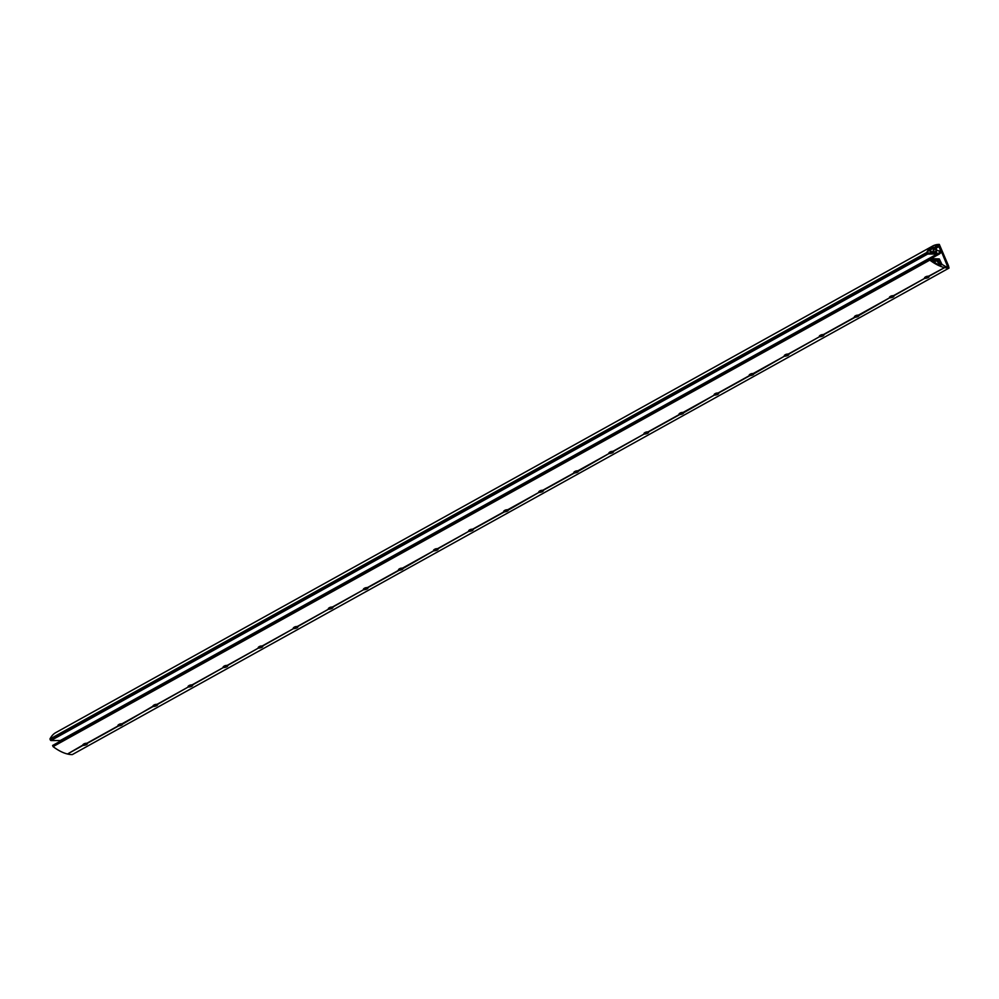 <?xml version="1.0" encoding="UTF-8"?>
<svg xmlns="http://www.w3.org/2000/svg" width="999" height="999" viewBox="0 0 999 999"><rect width="100%" height="100%" fill="white"/><g stroke="black" fill="none" stroke-linecap="round" stroke-linejoin="round"><path stroke-width="1.5" d="M935.301 245.854A68.931 31.918 -119 0 1 938.561 245.604L940.883 251.348L936.925 250.337L935.139 245.941M941.757 252.372L939.097 252.372L939.684 253.808L927.209 253.646L926.697 252.497A59.003 27.31 -119 0 1 932.579 246.079A59.003 27.31 -119 0 1 939.31 244.393L948.426 265.634L947.626 266.658L941.757 252.372L939.584 253.571M939.684 253.808L931.155 258.541M947.626 266.658L948.426 265.634L949.038 268.082A59.003 27.31 -119 0 1 944.629 267.582L928.633 276.161C925.748 276.448 924.475 277.148 924.812 278.284L893.556 295.617C890.683 295.904 889.41 296.616 889.734 297.739L858.491 315.085C855.619 315.372 854.345 316.071 854.669 317.207L823.426 334.54C820.541 334.827 819.267 335.539 819.592 336.663L788.348 354.008C785.476 354.283 784.203 354.995 784.527 356.131L753.283 373.464C750.399 373.751 749.125 374.45 749.462 375.587L718.206 392.919C715.334 393.206 714.06 393.918 714.385 395.042L683.141 412.387C680.269 412.674 678.995 413.374 679.32 414.51L648.064 431.843C645.192 432.13 643.918 432.842 644.243 433.966L612.999 451.311C610.127 451.585 608.853 452.297 609.178 453.421L577.934 470.766C575.049 471.053 573.776 471.753 574.113 472.889L542.857 490.222C539.984 490.509 538.711 491.221 539.035 492.345L507.792 509.69C504.92 509.977 503.646 510.676 503.971 511.813L472.714 529.145C469.842 529.433 468.568 530.144 468.893 531.268L437.649 548.613C434.777 548.888 433.504 549.6 433.828 550.724L402.585 568.069C399.7 568.356 398.426 569.055 398.763 570.192L367.507 587.524C364.635 587.812 363.361 588.523 363.686 589.647L332.442 606.992C329.57 607.28 328.284 607.979 328.621 609.115L297.365 626.448C294.493 626.735 293.219 627.447 293.544 628.571L262.3 645.916C259.428 646.191 258.154 646.902 258.479 648.026L227.235 665.371C224.35 665.659 223.077 666.358 223.401 667.494L192.158 684.827C189.286 685.114 188.012 685.826 188.336 686.95L157.093 704.295C154.208 704.582 152.934 705.282 153.272 706.418L122.015 723.751C119.143 724.038 117.87 724.75 118.194 725.873L86.95 743.219C84.078 743.493 82.805 744.205 83.129 745.329L67.507 754.008A59.003 27.31 -119 0 1 53.072 746.615L52.622 745.466L929.37 258.953L939.285 258.916L942.007 264.435L945.728 266.571A69.518 32.18 61 0 0 947.664 266.77L947.626 266.658M938.635 253.808L930.106 258.541M938.985 253.808L930.456 258.541M933.99 247.902L932.591 252.647L929.52 249.725A69.518 32.18 -119 0 1 932.417 247.64A69.518 32.18 -119 0 1 933.416 247.14L933.99 247.902L929.644 250.312M936.275 251.311L934.727 247.365L933.316 252.285L936.787 252.984L936.275 251.311L933.503 252.847M938.123 253.808L929.582 258.541M938.036 253.609L61.289 740.122M927.659 254.058L937.05 254.021L927.659 254.058L50.912 740.559L49.95 738.998A59.003 27.31 -119 0 1 55.832 732.579L932.579 246.079M931.305 252.285L931.468 253.022L927.821 253.034L927.397 252.26A63.711 29.495 -119 0 1 928.883 250.349L931.305 252.285L929.982 253.022M938.561 245.604L935.464 247.327M930.494 259.565L934.152 259.553L933.79 262.25A63.998 29.633 -119 0 1 930.706 260.339L930.406 259.615M944.629 267.582L929.008 276.248L924.574 277.672M924.537 278.047L925.186 278.371C928.021 277.972 929.295 277.272 929.008 276.248L928.633 276.161M924.812 278.284L893.943 295.716L889.51 297.14M889.472 297.502L890.121 297.827C892.944 297.44 894.217 296.728 893.943 295.716L893.556 295.617M82.855 745.092L67.757 753.858M83.129 745.329L83.504 745.416C86.339 745.029 87.612 744.317 87.325 743.306L118.581 725.961C121.403 725.561 122.69 724.862 122.402 723.838L117.969 725.262M944.255 267.495A59.003 27.31 -119 0 1 929.819 260.115L929.382 258.953M117.932 725.636L118.581 725.961M152.997 706.168L122.665 724.063M188.062 686.713L188.724 687.037C191.546 686.65 192.819 685.938 192.545 684.914L192.807 685.139M223.139 667.257L223.788 667.582C226.623 667.182 227.897 666.483 227.61 665.459L223.177 666.882M258.204 647.789L258.853 648.114C261.688 647.727 262.962 647.015 262.675 646.003L258.254 647.427M293.281 628.334L293.931 628.658C296.765 628.271 298.039 627.559 297.752 626.535L298.014 626.76M328.346 608.866L328.996 609.203C331.83 608.803 333.104 608.091 332.817 607.08L328.384 608.503M363.424 589.41L364.073 589.735C366.895 589.348 368.169 588.636 367.894 587.612L363.461 589.035M398.489 569.954L399.138 570.279C401.973 569.88 403.246 569.18 402.959 568.156L402.585 568.069M433.554 550.486L434.203 550.824C437.038 550.424 438.311 549.712 438.037 548.701L438.286 548.913M468.631 531.031L469.28 531.356C472.115 530.968 473.389 530.257 473.101 529.233L468.668 530.656M503.696 511.575L504.345 511.9C507.18 511.5 508.454 510.801 508.166 509.777L507.792 509.69M538.773 492.107L539.423 492.432C542.245 492.045 543.518 491.333 543.244 490.309L538.811 491.745M573.838 472.652L574.487 472.977C577.322 472.577 578.596 471.878 578.309 470.854L573.876 472.277M608.903 453.184L609.552 453.521C612.387 453.121 613.661 452.41 613.386 451.398L613.636 451.61M643.98 433.728L644.63 434.053C647.464 433.666 648.738 432.954 648.451 431.93L644.018 433.354M679.045 414.273L679.695 414.597C682.529 414.198 683.803 413.499 683.516 412.475L679.083 413.898M714.123 394.805L714.772 395.129C717.594 394.742 718.868 394.031 718.593 393.007L718.855 393.231M749.188 375.349L749.837 375.674C752.672 375.274 753.945 374.575 753.658 373.551L753.283 373.464M784.252 355.881L784.902 356.218C787.736 355.819 789.01 355.107 788.735 354.096L784.302 355.519M819.33 336.426L819.979 336.75C822.814 336.363 824.088 335.652 823.8 334.628L824.063 334.852M854.395 316.97L855.044 317.295C857.879 316.895 859.152 316.196 858.865 315.172L858.491 315.085M941.345 264.585L936.388 259.553L939.422 259.528L941.345 264.585M153.272 706.418L153.646 706.505C156.481 706.106 157.755 705.394 157.467 704.382L153.034 705.806M86.925 743.206L82.905 744.73M889.734 297.739L859.128 315.384M157.73 704.595L157.093 704.295M192.133 684.827L188.112 686.338M188.336 686.95L157.467 704.382M227.872 665.684L227.235 665.371M223.401 667.494L192.545 684.914M262.937 646.216L262.3 645.916M258.479 648.026L227.61 665.459M297.34 626.448L293.319 627.959M293.544 628.571L262.675 646.003M333.079 607.292L332.442 606.992M328.621 609.115L297.752 626.535M368.156 587.837L367.507 587.524M363.686 589.647L332.817 607.08M403.221 568.381L433.828 550.724M402.56 568.069L398.526 569.58M399.138 570.279L367.894 587.612M437.624 548.601L433.603 550.124M473.364 529.458L472.714 529.145M468.893 531.268L438.037 548.701M508.429 509.989L539.035 492.345M507.767 509.69L503.733 511.201M504.345 511.9L473.101 529.233M543.506 490.534L542.857 490.222M578.571 471.078L609.178 453.421M574.487 472.977L543.244 490.309M612.974 451.298L608.953 452.822M648.713 432.155L648.064 431.843M644.243 433.966L613.386 451.398M683.778 412.687L714.385 395.042M679.695 414.597L648.451 431.93M718.181 392.919L714.16 394.443M753.92 373.776L784.527 356.131M753.258 373.464L749.225 374.975M749.837 375.674L718.593 393.007M788.998 354.308L788.348 354.008M823.388 334.54L819.367 336.051M819.592 336.663L788.735 354.096M858.466 315.085L854.445 316.596M855.044 317.295L823.8 334.628M72.29 754.595L949.038 268.082L72.278 754.607A59.003 27.31 -119 0 1 67.882 754.095M940.896 265.397A69.518 32.18 -119 0 1 934.902 262.837L935.826 260.077L940.896 265.397M84.44 743.643L85.539 743.318M86.638 743.194L83.042 744.53M119.505 724.188L120.604 723.85M121.716 723.738L118.107 725.062M154.583 704.72L155.682 704.395M156.781 704.27L153.172 705.606M189.648 685.264L190.747 684.939M191.858 684.814L188.249 686.138M224.725 665.796L225.824 665.471M226.923 665.359L223.314 666.683M259.79 646.341L260.889 646.016M261.988 645.891L258.391 647.227M294.855 626.885L295.954 626.548M297.065 626.435L293.456 627.759M329.932 607.417L331.031 607.092M332.13 606.967L328.521 608.304M364.997 587.961L366.096 587.637M367.207 587.512L363.599 588.836M400.075 568.493L401.173 568.169M402.272 568.056L398.663 569.38M435.139 549.038L436.238 548.713M437.337 548.588L433.741 549.925M470.204 529.582L471.316 529.245M472.415 529.133L468.806 530.457M505.282 510.114L506.381 509.79M507.48 509.665L503.871 511.001M540.347 490.659L541.446 490.334M542.557 490.209L538.948 491.545M575.424 471.191L576.523 470.866M577.622 470.754L574.013 472.077M610.489 451.735L611.588 451.411M612.699 451.286L609.09 452.622M645.566 432.28L646.665 431.943M647.764 431.83L644.155 433.154M680.631 412.812L681.73 412.487M682.829 412.362L679.22 413.698M715.696 393.356L716.795 393.032M717.906 392.907L714.297 394.243M750.773 373.888L751.872 373.564M752.971 373.451L749.362 374.775M785.838 354.433L786.937 354.108M788.049 353.983L784.44 355.319M820.916 334.977L822.015 334.64M823.114 334.528L819.505 335.851M855.981 315.509L857.08 315.185M858.178 315.06L854.582 316.396M891.046 296.054L892.144 295.729M893.256 295.604L889.647 296.94M926.123 276.586L927.222 276.261M928.321 276.149L924.712 277.472M927.497 253.646L50.749 740.159M937.05 254.021L60.29 740.534L50.912 740.559M929.507 258.541L939.06 258.916L929.507 258.541L52.872 745.329M936.8 252.585L936.063 252.997M936.463 250.899L933.366 252.622M935.176 247.764L934.465 248.152M927.209 253.646L50.45 740.159M927.109 253.546L50.35 740.059M926.71 252.572L49.962 739.085M926.697 252.497L49.95 738.998M933.978 247.827L929.607 250.25M933.915 247.665L929.52 250.1M933.915 247.64L929.52 250.075L933.915 247.627M930.181 249.163L933.615 247.252L930.231 249.113M939.322 246.416L935.876 248.339M941.008 250.524L939.522 251.348M934.152 259.553L931.642 260.939M934.589 260.289L932.467 261.463M929.819 260.115L53.072 746.615M935.826 260.077L935.101 260.477M940.858 264.635L940.022 265.097M940.908 264.71L940.134 265.147M929.357 258.966L52.635 745.466M929.37 259.053L52.61 745.566M929.757 260.027L53.009 746.528M939.422 259.528L937.162 260.789M939.822 259.94L937.586 261.176"/></g></svg>
